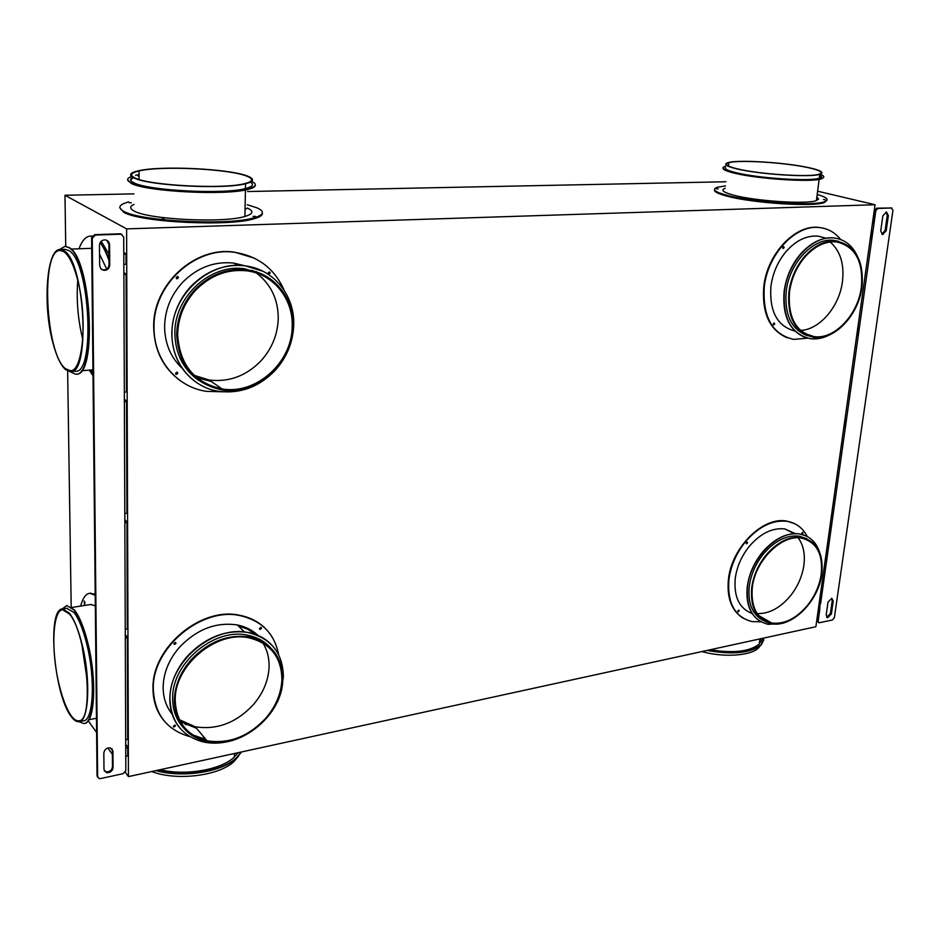 <?xml version="1.0" encoding="UTF-8"?>
<svg xmlns="http://www.w3.org/2000/svg" width="940" height="940" viewBox="0 0 940 940"><rect width="100%" height="100%" fill="white"/><g stroke="black" fill="none" stroke-linecap="round" stroke-linejoin="round"><path stroke-width="1.41" d="M71.193 606.746L67.633 371.006M65.741 246.351L64.977 195.273L133.997 193.863M247.537 191.537L725.95 181.761M128.439 776.616L815.885 626.71L875.046 204.732L126.606 228.878L128.439 776.616L125.279 772.234M179.987 380.477C163.043 367.787 154.266 350.021 153.69 327.202C152.527 284.514 195.285 245.669 234.836 252.237L254.329 258.147M163.736 720.416C156.675 711.662 153.091 701.123 152.997 688.785C151.516 647.402 201.63 606.042 240.182 615.394C249.922 617.357 258.112 621.528 264.763 627.908M743.246 618.285C731.673 610.977 726.726 598.063 728.406 579.545C731.438 547.527 763.245 516.084 786.803 521.101L794.5 523.592M787.403 337.86C769.719 330.316 761.846 313.302 763.762 286.817C767.052 253.824 795.534 223.779 819.422 227.492L823.898 228.35M268.405 274.045L269.51 273.693L269.463 271.918M176.508 278.604L177.789 278.264L177.742 276.466M175.78 374.144L177.507 372.945L177.225 372.193M256.432 273.035C271.061 284.315 278.334 299.625 278.24 318.954C277.594 334.663 271.942 348.505 261.296 360.502C246.55 375.859 229.172 382.369 209.162 380.03L194.263 375.365M236.151 264.34L240.581 265.386M252.226 270.309L253.647 271.166M284.127 290.202C274.715 268.887 258.406 256.291 235.223 252.425C195.649 245.869 152.879 284.726 154.031 327.437C153.572 359.773 177.025 387.292 206.471 391.346L222.486 391.792M175.51 373.392L176.955 372.111L177.86 373.192L176.403 374.473L175.51 373.392M270.25 273.023L268.911 274.269L268.006 273.141L269.345 271.895L270.25 273.023M176.109 277.7L177.519 276.419L178.494 277.582L177.084 278.863L176.109 277.7M182.243 368.363C170.739 357.529 164.864 343.664 164.594 326.732C164.935 310.024 170.845 295.313 182.337 282.599C197.189 267.571 214.32 261.073 233.731 263.094L244.623 265.726M256.091 271.543L257.019 272.177M211.242 381.476L196.918 377.727M262.847 274.55L261.861 274.034M195.732 381.981C180.233 370.524 172.255 354.392 171.797 333.582C172.173 315.816 178.483 300.154 190.691 286.606C206.459 270.626 224.613 263.693 245.14 265.785L262.977 271.261M217.927 388.149L221.734 388.714M293.715 325.322C295.043 296.006 274.022 269.216 245.34 265.891C209.679 259.992 171.08 295.137 171.973 333.7C171.456 362.922 192.536 387.821 219.161 391.393C240.734 393.86 259.475 386.775 275.397 370.137C286.865 357.188 292.963 342.242 293.715 325.322M221.922 388.843L220.136 388.62M198.704 380.395C183.288 369.502 175.345 353.875 174.875 333.5C174.053 296.711 210.866 263.2 244.905 268.84L262.953 274.598M176.685 334.687C178.718 365.366 193.746 383.755 221.793 389.877C256.502 395.987 292.916 363.134 293.068 326.627C294.326 298.579 274.245 273.011 246.868 269.839C227.221 267.829 209.855 274.48 194.768 289.79C183.089 302.739 177.072 317.708 176.685 334.687M177.648 334.616C178.036 317.92 183.958 303.197 195.438 290.448C210.29 275.385 227.386 268.84 246.726 270.826C273.646 273.951 293.409 299.096 292.175 326.685C292.034 362.617 256.197 394.941 222.052 388.937C194.439 382.921 179.646 364.814 177.648 334.616M173.9 644.018L175.627 642.49M173.348 726.596L175.11 725.151M259.534 629.025L260.85 628.66L261.073 627.438M262.942 643.03C267.23 650.01 269.275 657.906 269.087 666.742C268.511 680.407 263.247 693.074 253.318 704.718C236.292 722.837 216.94 730.18 195.226 726.773L179.422 719.723M238.184 625.782L247.725 629.212L255.856 634.688M260.85 640.011L261.825 641.327M278.651 654.734C274.586 633.818 261.884 620.823 240.534 615.735C201.971 606.394 151.834 647.777 153.314 689.173C154.571 714.259 166.78 730.086 189.939 736.643M199.421 738.041L203.733 738.159M175.486 725.845L173.935 727.102L173.301 726.291L174.852 725.045L175.486 725.845M259.44 628.59L260.874 627.38L261.532 628.226L260.086 629.436L259.44 628.59M176.038 643.242L174.511 644.499L173.818 643.63L175.345 642.373L176.038 643.242M172.114 714.118C166.18 706.668 163.196 697.739 163.137 687.305C163.442 672.852 168.942 659.445 179.611 647.108C196.918 629.177 216.165 621.798 237.374 624.982C245.622 626.651 252.566 630.2 258.206 635.616M263.071 641.362L263.799 642.455M196.46 728.23L180.504 721.803M269.674 646.849L268.769 645.921M179.517 727.619C173.078 719.711 169.846 710.147 169.787 698.937C170.14 683.591 175.992 669.351 187.33 656.202C205.684 637.132 226.07 629.248 248.466 632.526C257.266 634.277 264.645 638.048 270.626 643.83M192.653 734.857L206.06 739.639M280.39 693.626L283.375 677.07C282.975 653.323 271.401 638.53 248.654 632.702C213.932 624.383 168.765 661.842 169.964 699.125C171.068 722.167 182.337 736.478 203.768 742.048C211.935 743.74 220.43 743.47 229.243 741.261M206.236 739.839L193.851 735.62M182.771 726.984C176.086 719.3 172.713 709.829 172.655 698.608C171.55 663.029 214.626 627.309 247.772 635.252C256.62 637.026 263.952 640.916 269.78 646.932M174.323 700.582C175.369 722.625 186.132 736.302 206.647 741.625C240.57 749.909 282.928 714.635 282.74 679.409C282.353 656.731 271.296 642.607 249.594 637.05C228.15 633.924 208.657 641.491 191.102 659.751C180.268 672.323 174.675 685.93 174.323 700.582M281.894 679.573C281.272 693.426 275.925 706.281 265.844 718.136C248.595 736.584 228.984 744.139 207.035 740.802C186.849 735.562 176.238 722.108 175.228 700.406C174.147 665.344 216.623 630.094 249.288 637.908C270.649 643.371 281.518 657.26 281.894 679.573M798.189 537.845C803.383 544.942 805.286 554.06 803.888 565.21C802.208 576.514 797.649 586.819 790.199 596.136C780.024 608.11 769.014 613.914 757.205 613.561M787.203 530.113L793.56 533.286M737.841 611.517L738.675 610.084M746.266 543.59L747.053 542.086M801.761 533.826L802.502 532.369M807.202 536.47C802.831 527.998 796.204 522.957 787.297 521.347C772.821 519.655 758.956 526.377 745.69 541.487C736.361 553.037 730.768 565.821 728.888 579.816C727.255 603.292 734.998 617.216 752.118 621.599L760.989 621.822M765.524 620.988L766.347 620.776M739.204 610.8L738.182 611.787L737.783 611.082L738.805 610.095L739.204 610.8M801.691 533.344L802.666 532.369L803.066 533.097L802.09 534.073L801.691 533.344M747.617 542.838L746.607 543.837L746.184 543.097L747.194 542.098L747.617 542.838M752.129 613.503C739.392 608.591 733.752 596.959 735.221 578.605C736.831 566.738 741.59 555.916 749.486 546.116C760.766 533.239 772.574 527.516 784.912 528.962L795.369 533.638M806.861 538.843L805.627 538.162M760.389 621.481C750.05 614.925 745.678 603.316 747.265 586.654C748.992 574.093 754.045 562.614 762.411 552.215C774.325 538.561 786.768 532.475 799.74 533.955L806.579 536.153M767.698 621.951L770.589 622.398M819.48 551.945C815.991 541.828 809.493 535.87 799.999 534.085C778.919 529.631 750.355 557.996 747.5 586.783C745.949 607.922 752.834 620.435 768.168 624.325L780.682 623.596M762.916 620.318C752.259 614.361 747.7 603.081 749.239 586.454C750.895 574.469 755.713 563.53 763.691 553.613C775.065 540.571 786.945 534.766 799.329 536.176L806.99 538.902M770.835 622.539L768.309 622.163M766.17 554.917C758.181 564.858 753.351 575.821 751.683 587.817C750.179 608.027 756.747 619.989 771.399 623.702C791.797 628.038 818.611 601.377 821.772 574.129C823.722 553.59 817.072 541.358 801.843 537.433C789.447 536.023 777.556 541.851 766.17 554.917M821.231 574.234C819.492 585.667 814.863 596.101 807.343 605.56C796.11 618.673 784.218 624.501 771.658 623.02C757.241 619.366 750.778 607.593 752.27 587.712C754.973 560.639 781.81 533.967 801.62 538.138C816.602 541.992 823.135 554.024 821.231 574.234M773.42 324.711L774.043 323.007M782.891 248.36L783.443 246.586M830.138 241.98C840.313 250.851 844.425 264.058 842.452 281.612C839.432 306.522 819.657 329.728 800.563 330.422M840.666 239.512C835.178 232.638 828.269 228.679 819.962 227.633C796.074 223.92 767.581 253.976 764.279 286.982C762.552 316.991 772.339 334.464 793.642 339.387L807.589 338.177M774.725 323.889L773.749 324.899L773.244 324.006L774.219 322.996L774.725 323.889M782.679 247.584L783.643 246.574L784.183 247.514L783.22 248.524L782.679 247.584M794.888 331.033C777.333 326.321 769.331 311.493 770.894 286.547C772.692 273.223 777.756 261.555 786.087 251.532C796.098 240.323 806.826 235.2 818.27 236.163L825.496 238.102M838.915 241.474L837.552 241.051M805.11 337.437C789.271 330.657 782.28 315.323 784.113 291.447C786.063 277.324 791.445 264.951 800.269 254.305C810.856 242.426 822.159 236.974 834.191 237.973L838.175 238.737M856.845 255.022C851.816 245.07 844.355 239.406 834.462 238.043C813.077 234.73 787.485 261.813 784.383 291.541C782.691 318.589 791.398 334.311 810.503 338.717C816.907 339.493 823.393 338.153 829.95 334.699M807.484 335.709C791.55 329.752 784.454 314.982 786.193 291.412C789.165 263.059 813.582 237.233 833.991 240.393L839.056 241.498M788.871 292.258C787.227 318.131 795.534 333.171 813.793 337.378C834.414 340.68 858.502 315.335 861.921 287.193C864.119 261.003 855.729 245.657 836.729 241.133C825.238 240.182 814.428 245.399 804.311 256.773C795.886 266.937 790.74 278.769 788.871 292.258M789.471 292.223C791.304 278.945 796.368 267.312 804.664 257.313C814.616 246.116 825.261 240.981 836.577 241.909C855.259 246.362 863.519 261.473 861.357 287.24C857.997 314.923 834.297 339.869 813.993 336.614C796.027 332.478 787.849 317.673 789.471 292.223M63.744 250.639L60.254 249.511C46.6 248.313 42.57 305.018 52.793 342.372C56.388 356.107 60.654 365.202 65.588 369.655L70.359 371.617C90.816 375.26 84.929 260.779 63.744 250.639M63.755 251.614C68.761 255.046 73.203 263.811 77.104 277.887C87.867 315.746 83.19 372.557 70.265 370.654L65.577 368.727C45.414 354.486 40.291 248.607 60.313 250.498L63.755 251.614M82.755 339.34C77.95 319.953 76.281 300.307 77.75 280.402M69.901 371.617L75.482 374.144C97.067 377.974 90.969 258.007 68.597 247.525L64.942 246.362L59.408 249.582M65.083 246.362L69.078 247.514C91.462 257.995 97.572 377.939 75.964 374.108L75.964 374.108M64.79 249.335L68.632 250.451C89.97 260.568 95.774 374.86 75.177 371.241L70.805 371.582M59.114 684.602C50.819 651.056 52.534 609.825 62.722 609.825L69.384 613.961C86.797 632.879 94.47 722.472 78.69 720.804C76.258 721.027 73.672 719.218 70.958 715.387C66.388 708.666 62.44 698.397 59.114 684.602M87.267 680.701L81.862 644.687M70.97 716.198C73.743 720.099 76.363 721.932 78.831 721.709C88.936 722.096 91.004 679.291 82.062 644.382C78.373 629.694 74.142 619.272 69.372 613.127L62.604 608.92C46.812 608.227 53.651 693.732 70.97 716.198M90.581 604.514L95.328 605.795M78.948 721.697L83.778 723.542C94.435 723.941 96.679 679.103 87.267 642.561C83.366 627.192 78.913 616.288 73.872 609.872L66.764 605.525L62.146 608.991M66.564 608.298L73.907 612.398C78.713 618.543 82.967 628.942 86.668 643.595C95.633 678.445 93.507 721.192 83.331 720.827L79.454 721.579M90.792 248.336L91.721 248.348M66.705 605.525L74.331 609.802C79.36 616.217 83.825 627.109 87.725 642.49C97.102 678.868 94.928 723.565 84.33 723.436M88.196 720.78L96.609 732.46M107.806 747.993L112.377 754.338M64.977 195.273L126.606 228.878M127.699 738.758L127.57 637.379L125.279 634.7M127.758 755.278L127.946 747.323L125.713 744.327M123.786 252.578L126.254 254.023L126.289 264.093L123.833 264.493L123.88 274.55L126.324 274.139L123.869 272.635M126.489 391.463L126.324 274.139M126.912 512.817L126.759 401.204L124.362 399.265M127.311 628.449L127.17 522.135L124.832 519.808M94.071 593.845L95.21 594.151M101.191 241.228L108.993 254.129M817.624 191.208L875.046 204.732M262.342 213.075C262.683 214.731 261.026 216.27 257.36 217.68L254.223 218.703C229.736 226.763 140.048 222.428 123.645 212.229L119.862 207.787M827 200.185L824.462 202.488C813.676 207.117 752.729 203.181 727.137 196.178C717.925 193.758 713.718 191.596 714.518 189.692M127.969 755.572L125.76 756.665L125.819 770.636L123.128 773.679L100.404 778.602L99.182 778.602L97.631 776.722L92.261 238.243L95.293 235.047L121.19 234.201L123.728 237.138L123.798 254.388L126.254 254.023M125.713 745.726L125.725 747.382M127.91 739.052L125.69 740.121L125.725 748.405L127.946 747.323M125.29 635.945L125.29 637.414M127.535 628.707L125.267 629.636L125.302 638.319L127.57 637.379M127.135 513.04L124.809 513.804L124.844 522.91L127.17 522.135M126.912 513.193L126.524 401.321L124.374 401.803L124.338 392.238L126.489 391.769L126.089 274.233M112.953 751.06L113.07 767.616C112.4 771.153 110.227 772.856 106.561 772.715L103.976 769.555L103.835 752.964C104.493 749.427 106.655 747.711 110.321 747.841L112.953 751.06L112.354 750.226L112.471 766.77C111.801 770.307 109.627 771.999 105.962 771.869L104.281 770.965M99.64 265.562L99.464 245.164C99.875 241.65 101.837 239.9 105.327 239.9C107.947 240.452 109.369 242.085 109.592 244.788L109.733 265.115C109.299 268.629 107.336 270.379 103.835 270.356L100.838 268.758L99.64 265.562M112.013 748.745L112.354 750.226M121.883 234.377L120.038 233.802L94.646 234.671L91.615 237.855L97.043 775.864L97.737 777.333M106.808 240.334L108.934 244.4L109.063 264.704C108.641 268.217 106.678 269.956 103.177 269.945L101.567 269.439M123.798 253.201L123.798 253.941M124.844 522.135L124.844 520.878M124.374 401.169L124.362 400.135M123.88 274.069L123.869 273.293M156.827 770.424C183.723 777.85 222.839 771.27 236.692 757.558L241.263 752.012M238.137 752.693L234.424 756.959C221.488 769.695 185.744 776.064 160.129 769.707M241.498 751.965L236.692 757.945C222.686 771.822 182.9 778.343 156.017 770.6M238.654 755.948L234.342 761.189C219.972 775.676 176.849 781.352 151.763 771.529M188.047 724.552L185.427 724.634M707.949 650.245C733.247 654.604 751.025 652.712 761.271 644.582L763.832 638.06M761.752 638.519L759.273 644.029C749.944 651.561 733.553 653.476 710.123 649.775M763.774 639.87L761.224 644.911C750.778 653.136 732.765 654.968 707.174 650.421M761.67 639.529L761.706 638.53M760.601 638.765L761.236 641.092M760.119 645.921L758.815 647.566C751.565 655.803 724.023 657.836 701.933 651.561M760.577 642.396L759.99 638.906M872.391 223.685L873.989 223.732L872.426 223.462M891.132 207.858L892.965 210.196L834.368 617.709L832.534 619.965L818.975 622.82L818.129 621.211L819.68 610.178L818.188 610.236M819.104 603.727L820.596 603.668L821.513 597.135L820.021 597.194M891.813 207.987L877.795 208.445L875.81 210.795L872.919 231.311L871.333 231.275M870.264 238.831L871.862 238.866L872.919 231.311M856.763 335.145L858.326 335.157L859.348 327.872L857.785 327.86M843.756 427.935L845.295 427.923L846.282 420.909L844.731 420.92M832.159 510.643L833.674 510.608L832.723 517.364L831.207 517.411M880.721 230.97L882.86 215.836L886.443 211.958L888.37 215.636L886.209 230.723L882.625 234.601L880.721 230.97M833.228 601.036L831.383 613.973L827.564 617.78L826.166 615.089L828.011 602.117L831.806 598.31L833.228 601.036L832.252 600.507L830.408 613.444L826.636 617.263M886.103 211.947L887.278 215.366L885.116 230.453L881.849 234.33M872.896 223.462L874.717 210.537L876.703 208.187L891.649 207.975M818.434 622.515L817.166 620.67L818.623 610.26M819.68 610.178L820.456 597.217M832.605 510.667L831.724 516.894L832.723 517.364L821.513 597.135M833.674 510.608L845.295 427.923L844.273 427.512L845.189 420.944M846.282 420.909L858.326 335.157L857.28 334.805L858.244 327.896M859.348 327.872L871.862 238.866L870.781 238.584L871.803 231.299M831.759 598.298L832.252 600.507M245.058 208.445L246.327 208.962M128.757 201.912C118.981 204.556 117.277 207.67 123.633 211.253C140.048 221.429 229.76 225.776 254.246 217.739L257.372 216.729C264.246 213.944 264.034 210.948 256.761 207.763L247.279 204.744M161.762 219.091L164.136 219.02L161.762 219.091M255.339 216.353L253.107 216.412L255.339 216.353M131.365 202.793L129.238 202.723M247.208 208.01C254.106 211.124 253.342 213.932 244.905 216.459C223.967 223.25 148.273 219.596 134.032 210.983C129.579 208.598 129.567 206.4 134.02 204.403M255.328 185.027C255.527 186.661 253.083 188.118 247.996 189.387C225.988 195.72 146.053 191.666 131.142 183.359L127.64 179.857M139.061 175.886L138.192 176.086M133.304 177.601L130.613 179.939M131.541 176.473C126.489 178.377 126.348 180.504 131.142 182.865C146.053 191.161 226 195.214 248.007 188.893C256.362 186.719 257.56 184.216 251.603 181.397M138.192 174.781L135.595 175.322M250.346 182.149C254.305 184.581 252.672 186.719 245.446 188.564C224.413 194.58 148.285 190.726 133.985 182.818C129.908 180.844 129.52 179.023 132.822 177.343M138.192 175.604L139.061 175.416M133.974 177.93C148.297 185.721 224.484 189.61 245.54 183.723L248.125 183.018C254.094 180.962 254 178.694 247.843 176.215C230.606 168.8 160.775 165.311 138.192 170.857C129.814 172.807 128.404 175.169 133.974 177.93M246.962 176.226C253.025 178.671 253.107 180.903 247.22 182.924L244.694 183.617C223.955 189.398 149.037 185.579 134.913 177.918C129.438 175.192 130.813 172.866 139.05 170.951C161.269 165.499 230.03 168.93 246.962 176.226M725.492 185.897L717.302 187.295C711.51 189.351 714.811 192.054 727.231 195.403C752.811 202.394 813.782 206.33 824.556 201.712L827.094 199.95C827.4 198.293 824.11 196.46 817.201 194.451M765.889 201.395L767.581 201.501L765.889 201.395M825.097 199.656L823.464 199.55L825.097 199.656M718.148 188.905L716.515 188.811L718.148 188.905M816.884 196.942L818.576 199.092L816.414 200.572C807.178 204.474 755.678 201.148 733.811 195.226C723.166 192.383 720.31 190.08 725.234 188.305M821.431 176.908L819.68 175.287M823.769 177.143L821.478 178.87C811.843 182.513 757.534 178.976 734.504 173.183C726.397 171.221 722.555 169.482 723.001 167.966M725.492 166.168L723.236 167.273C722.049 168.836 725.821 170.669 734.551 172.796C757.581 178.588 811.89 182.125 821.536 178.483C824.979 177.378 824.498 175.945 820.103 174.206M819.01 174.558C822.206 176.027 822.3 177.237 819.304 178.189C810.08 181.655 758.357 178.283 736.349 172.76C728.018 170.739 724.399 168.988 725.504 167.496M809.364 167.778C786.263 162.503 738.065 159.436 728.077 162.643C723.166 164.171 726.068 166.251 736.784 168.871C758.815 174.323 810.586 177.695 819.798 174.3L821.948 173.007C822.218 171.456 818.023 169.705 809.364 167.778M737.383 168.859C729.17 166.897 725.61 165.193 726.691 163.748L728.806 162.726C738.629 159.577 786.075 162.596 808.8 167.79C820.315 170.399 823.734 172.549 819.057 174.206C809.986 177.542 759.073 174.217 737.383 168.859M84.964 603.421L84.741 601.811M89.993 593.246L95.21 594.48M95.222 595.255L89.77 593.281C85.81 593.798 82.767 598.063 80.652 606.077M84.436 604.314L84.189 600.93L84.436 604.314M100.592 241.874L109.017 257.936M91.016 236.081L92.12 236.105M92.978 373.474L90.71 370.007M109.04 260.733C106.302 252.919 103.341 246.856 100.133 242.567M92.026 236.269L90.463 236.105C85.881 236.292 82.05 240.523 78.984 248.795M89.265 370.125L93.001 375.695M99.546 254.153L106.725 269.11M125.725 748.405L125.76 756.665M125.302 638.319L125.69 740.121M124.844 522.91L125.267 629.636M124.374 401.803L124.809 513.804M123.88 274.55L124.338 392.238M123.798 254.388L123.833 264.493M113.07 767.616L112.471 766.77M109.592 244.788L108.934 244.4M109.733 265.115L109.063 264.704M91.615 237.855L92.261 238.243M97.043 775.864L97.631 776.722M120.038 233.802L120.708 234.178M94.646 234.671L95.293 235.047M886.209 230.723L885.116 230.453M888.37 215.636L887.278 215.366M831.383 613.973L830.408 613.444M877.795 208.445L876.703 208.187M874.717 210.537L875.81 210.795M818.129 621.211L817.166 620.67M238.055 265.315L233.731 263.094M222.052 388.937L209.162 380.03M244.388 631.915L237.374 624.982M205.696 740.497L204.944 739.592M207.035 740.802L195.226 726.773M794.312 533.662L784.912 528.962M801.843 537.433L799.329 536.176M771.658 623.02L758.674 615.512M825.99 238.243L818.27 236.163M60.254 249.511L65.118 249.323M72.075 607.428L91.145 604.42M71.076 249.088L91.145 248.325M106.561 772.715L105.962 771.869M103.835 270.356L103.177 269.945M126.054 264.187L126.019 254.106M127.311 628.895L126.947 522.299M120.508 233.825L121.19 234.201M127.699 739.263L127.347 637.567M127.758 755.784L127.734 747.535M758.815 647.566L758.909 646.826M827.564 617.78L826.671 617.286M254.246 217.739L254.223 218.703M245.422 189.939L244.905 216.459M245.54 183.723L245.446 188.564M824.556 201.712L824.462 202.488M819.139 179.399L816.414 200.572M728.806 162.726L728.43 166.063M90.651 593.152L89.77 593.281M62.604 608.92L67.104 608.215M759.273 644.029L759.931 638.918M78.69 720.804L79.301 720.686M234.342 761.189L234.366 759.908M249.594 637.05L247.772 635.252M836.729 241.133L833.991 240.393M81.451 370.748L92.942 369.831M246.868 269.839L244.905 268.84M88.889 719.735L96.468 718.254M139.05 170.951L139.061 179.446M813.993 336.614L804.546 333.359M234.424 756.959L234.483 753.492M819.798 174.3L819.304 178.189M91.415 236.069L90.463 236.105"/></g></svg>
